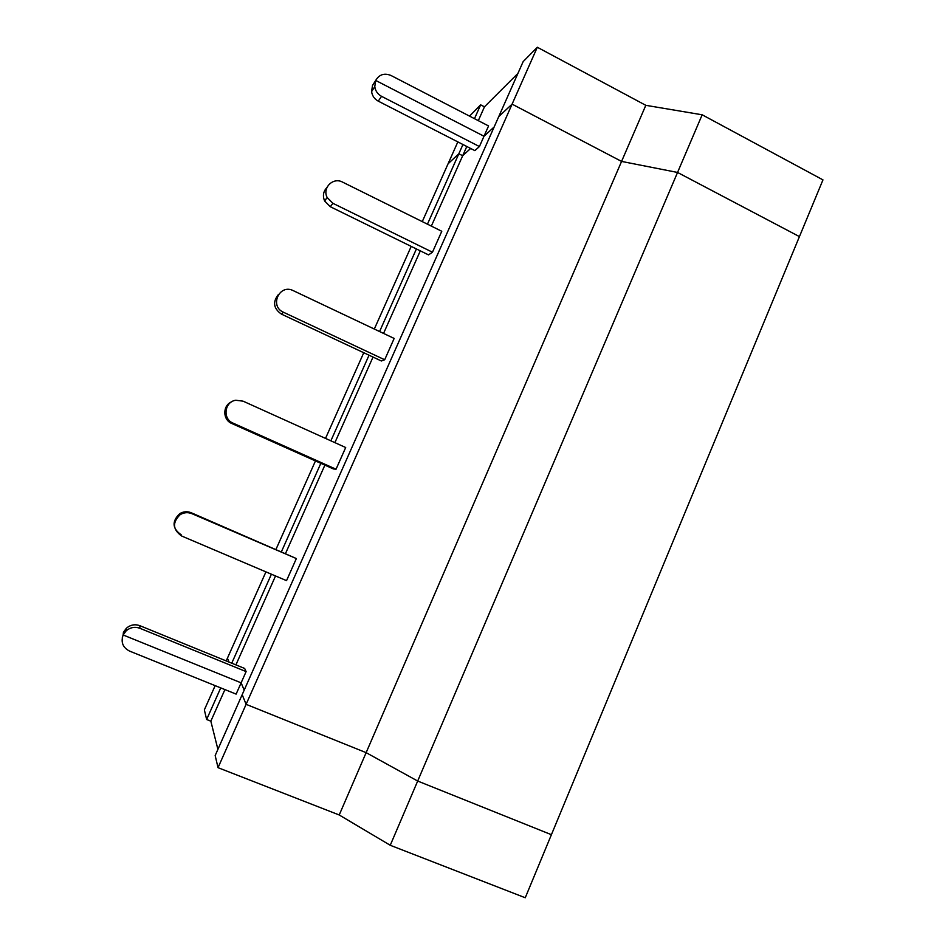 <?xml version="1.0" encoding="UTF-8"?>
<svg xmlns="http://www.w3.org/2000/svg" width="945" height="945" viewBox="0 0 945 945"><rect width="100%" height="100%" fill="white"/><g stroke="black" fill="none" stroke-linecap="round" stroke-linejoin="round"><path stroke-width="1.42" d="M339.22 814.98L366.14 752.657L246.102 704.332L512.095 104.139L498.771 116.566L523.14 61.649L537.315 47.25L512.095 104.139L621.574 161.418L645.813 105.32L702.17 114.794L677.553 172.451L621.574 161.418L512.095 104.139L498.771 116.566L215.165 755.539L218.035 767.671L246.102 704.332L242.18 694.658L246.102 704.332L366.14 752.657L417.678 781.043L551.408 834.695L525.255 897.75L390.25 845.279L339.22 814.98L218.035 767.671M372.507 85.487L375.697 80.443L484.005 136.245L494.152 126.961L484.005 136.245L375.697 80.443L372.507 85.487L371.586 91.63L374.775 86.668L375.697 80.443C379.228 74.454 384.332 72.8 391.017 75.494L488.565 125.957L479.422 146.546L381.544 96.331C377.705 94.205 375.448 90.98 374.775 86.668M431.345 226.103L462.684 155.724L470.645 148.448L462.684 155.724L458.833 153.763L448.072 163.792L422.273 221.602M702.17 114.794L822.965 179.881L799.435 236.616L677.553 172.451L621.574 161.418L366.14 752.657L417.678 781.043L390.25 845.279M462.955 144.514L458.833 153.763L462.684 155.724L466.806 146.487M478.312 120.653L484.466 106.82L517.931 73.403M469.547 116.117L480.651 104.836L484.466 106.82M480.651 104.836L474.484 118.668M457.841 141.892L448.072 163.792L458.833 153.763L427.447 224.178M537.315 47.25L645.813 105.32M265.935 571.879L227.426 658.181L228.997 662.067L227.426 658.181L226.198 660.921M126.382 628.224L126.146 630.847L123.145 634.981L123.429 632.299L126.382 628.224C130.469 624.787 134.97 623.936 139.895 625.696L244.66 668.458L246.113 671.6L241.129 682.833L244.188 690.133L241.129 682.833L123.145 634.981L241.129 682.833L236.12 694.102L129.5 651.07C122.815 647.549 120.688 642.187 123.145 634.981L122.318 637.426M220.728 687.889L206.636 719.499L210.841 721.177L224.922 689.578M217.905 749.361L210.841 721.177M215.165 685.645L204.356 709.86L206.636 719.499M411.205 246.397L374.314 329.049M363.754 352.721L325.517 438.409M315.465 460.924L276.058 549.21M799.435 236.616L677.553 172.451L417.678 781.043L551.408 834.695L799.435 236.616M381.544 96.331L378.272 101.15L474.874 150.621L479.422 146.546M378.272 101.15C374.48 99.06 372.259 95.882 371.586 91.63M336.042 469.216L345.693 447.517L243.054 401.152L235.813 400.255C224.414 401.719 222.335 418.942 233.061 423.136L336.042 469.216L333.372 468.933L231.785 423.49C222.547 419.84 222.477 405.452 231.679 401.802M332.935 203.329L330.301 206.719L428.522 254.89L432.467 252.22L441.776 231.277L342.574 182.113C333.124 176.869 322.021 187.925 327.171 197.505L332.935 203.329L432.467 252.22M293.257 290.647L394.159 338.44L384.686 359.761L283.441 312.24C269.124 306.145 279.46 283.465 293.257 290.647M384.686 359.761L381.355 360.978L281.48 314.142C273.495 308.554 272.467 302.034 278.373 294.556M235.907 664.89L275.527 575.966M285.603 553.321L324.879 465.141M334.896 442.638L373.015 357.068M383.552 333.42L420.312 250.862M180.2 514.635C172.167 522.502 172.687 529.637 181.759 536.063L286.536 580.643L296.352 558.554L191.233 512.745C187.24 511.174 183.389 511.481 179.668 513.69L180.2 514.635C183.98 512.391 187.89 512.072 191.929 513.667L296.352 558.554M416.402 248.948L379.583 331.541M369.046 355.202L330.868 440.819M320.839 463.322L281.504 551.561M271.404 574.206L231.749 663.189M330.301 206.719L324.619 200.978C322.493 195.875 323.261 191.398 326.935 187.535M181.204 534.823C172.262 528.479 171.754 521.439 179.668 513.69M126.146 630.847C130.292 627.35 134.863 626.488 139.86 628.271L246.113 671.6M283.441 312.24L281.48 314.142M233.061 423.136L231.785 423.49M191.929 513.667L191.233 512.745M139.86 628.271L139.895 625.696M324.619 200.978L327.171 197.505"/></g></svg>
